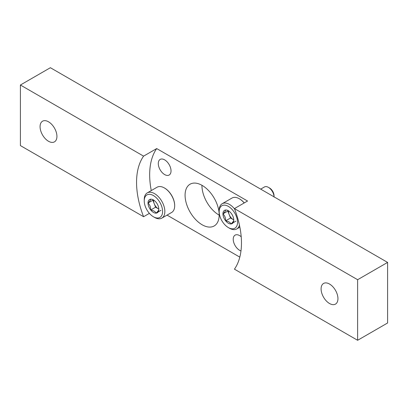 <?xml version="1.0" encoding="UTF-8"?>
<svg xmlns="http://www.w3.org/2000/svg" width="408" height="408" viewBox="0 0 408 408"><rect width="100%" height="100%" fill="white"/><g stroke="black" fill="none" stroke-linecap="round" stroke-linejoin="round"><path stroke-width="0.61" d="M357.622 279.715L387.6 262.41L50.378 67.713L20.4 85.017L143.585 156.136L156.697 148.568L247.554 201.022L234.442 208.595L357.622 279.715L357.622 340.287L234.442 269.168A74.185 42.83 60 0 0 234.442 208.595M149.384 213.359L143.585 216.709L20.4 145.59L20.4 85.017M387.6 262.41L387.6 322.983L357.622 340.287M167.05 215.118L239.802 257.122M329.521 303.511A11.924 6.885 60 0 1 321.733 293.005A11.924 6.885 60 0 1 323.559 283.453A11.924 6.885 60 0 1 329.521 284.039A11.924 6.885 60 0 1 337.309 294.545A11.924 6.885 60 0 1 335.483 304.103A11.924 6.885 60 0 1 329.521 303.511M201.94 185.288A24.113 13.918 -120 0 0 219.173 215.138M143.585 216.709A74.185 42.83 60 0 1 143.585 156.136M48.501 141.265A11.924 6.885 60 0 1 40.713 130.759A11.924 6.885 60 0 1 42.539 121.207A11.924 6.885 60 0 1 48.501 121.793A11.924 6.885 60 0 1 56.289 132.304A11.924 6.885 60 0 1 54.463 141.856A11.924 6.885 60 0 1 48.501 141.265M156.697 148.568A74.185 42.83 -120 0 0 151.271 190.577M241.21 236.752A9.007 5.202 -120 0 0 239.598 235.584A9.007 5.202 -120 0 0 235.09 235.136A9.007 5.202 -120 0 0 234.014 243.255A9.007 5.202 -120 0 0 240.98 250.92M164.659 159.87A9.007 5.202 -120 0 0 160.155 159.421A9.007 5.202 -120 0 0 160.155 169.825A9.007 5.202 -120 0 0 169.162 175.027A9.007 5.202 -120 0 0 170.544 167.805A9.007 5.202 -120 0 0 164.659 159.87M202.128 185.395A24.113 13.918 -120 0 0 190.072 184.202A24.113 13.918 -120 0 0 190.072 212.043A24.113 13.918 -120 0 0 214.18 225.961A24.113 13.918 -120 0 0 217.877 206.642A24.113 13.918 -120 0 0 202.128 185.395M158.824 209.284A7.65 4.417 60 0 1 156.121 213.134A7.65 4.417 60 0 1 150.71 210.013C150.761 207.157 149.858 204.836 148.007 203.041C149.848 201.221 150.751 199.94 150.71 199.196A7.65 4.417 60 0 1 153.418 199.92A7.65 4.417 60 0 1 156.121 202.317A7.65 4.417 60 0 1 158.824 209.284C158.875 210.013 157.972 211.298 156.121 213.134C155.264 211.553 153.464 210.508 150.71 210.013A7.65 4.417 60 0 1 148.007 203.041A7.65 4.417 60 0 1 150.71 199.196M162.598 211.461A12.985 7.497 60 0 1 153.418 216.765A12.985 7.497 60 0 1 144.238 200.864A12.985 7.497 60 0 1 153.418 195.565A12.985 7.497 60 0 1 162.598 211.461M144.238 200.864L144.238 199.563A14.571 8.415 60 0 1 147.252 192.892A14.571 8.415 60 0 1 158.483 196.799A14.571 8.415 60 0 1 164.842 211.461A14.571 8.415 60 0 1 161.828 218.132A14.571 8.415 60 0 1 154.54 217.413L153.418 216.765M147.252 192.892L157.09 187.216A14.571 8.415 60 0 1 164.378 187.94A14.571 8.415 60 0 1 174.68 205.785A14.571 8.415 60 0 1 171.661 212.456L161.828 218.132M164.516 188.022A14.173 8.186 60 0 1 164.659 188.098A14.173 8.186 60 0 1 174.68 205.459A14.173 8.186 60 0 1 174.68 205.622M174.68 205.459L174.68 205.785M158.819 209.034A6.625 3.825 60 0 1 158.289 208.758L158.819 209.069M158.289 208.758A6.625 3.825 60 0 1 154.229 203.714L155.586 207.198L158.289 208.758M153.138 199.864L152.878 200.231L154.229 203.714A6.625 3.825 60 0 1 153.602 200.649A6.625 3.825 60 0 1 153.632 200.073M152.878 200.231L148.007 203.041M155.586 207.198L150.71 210.013M160.992 210.319L156.121 213.134M233.764 220.101A7.65 4.417 60 0 1 231.061 223.951A7.65 4.417 60 0 1 225.649 220.825C225.701 217.974 224.798 215.648 222.946 213.858C224.788 212.038 225.685 210.757 225.649 210.008A7.65 4.417 60 0 1 228.358 210.732A7.65 4.417 60 0 1 231.061 213.134A7.65 4.417 60 0 1 233.764 220.101C233.809 220.83 232.912 222.115 231.061 223.951C230.204 222.365 228.398 221.325 225.649 220.825A7.65 4.417 60 0 1 222.946 213.858A7.65 4.417 60 0 1 225.649 210.008M237.538 222.278A12.985 7.497 60 0 1 228.352 227.577A12.985 7.497 60 0 1 219.178 211.681A12.985 7.497 60 0 1 228.358 206.382A12.985 7.497 60 0 1 237.538 222.278M239.445 225.109A14.571 8.415 60 0 1 236.768 228.949A14.571 8.415 60 0 1 229.48 228.23L228.352 227.577M219.178 211.681L219.178 210.38A14.571 8.415 60 0 1 222.192 203.709A14.571 8.415 60 0 1 234.569 208.921M222.192 203.709L232.03 198.033A14.571 8.415 60 0 1 239.317 198.752A14.571 8.415 60 0 1 244.178 202.975M239.455 198.839A14.173 8.186 60 0 1 239.598 198.915A14.173 8.186 60 0 1 244.254 202.929M260.686 189.134L264.45 186.961A7.951 4.59 60 0 1 268.423 187.359A7.951 4.59 60 0 1 274.038 196.845M268.423 187.359L269.571 188.022A6.324 3.652 60 0 1 274.043 195.764L274.043 197.089M233.759 219.846A6.625 3.825 60 0 1 233.228 219.575L233.759 219.881M233.228 219.575A6.625 3.825 60 0 1 229.169 214.531L230.52 218.015L233.228 219.575M228.077 210.676L227.817 211.043L229.169 214.531A6.625 3.825 60 0 1 228.541 211.461A6.625 3.825 60 0 1 228.572 210.89M227.817 211.043L222.946 213.858M230.52 218.015L225.649 220.825M235.931 221.136L231.061 223.951M164.659 188.098L164.378 187.94M236.768 228.949L239.868 227.159M239.598 198.915L239.317 198.752"/></g></svg>
